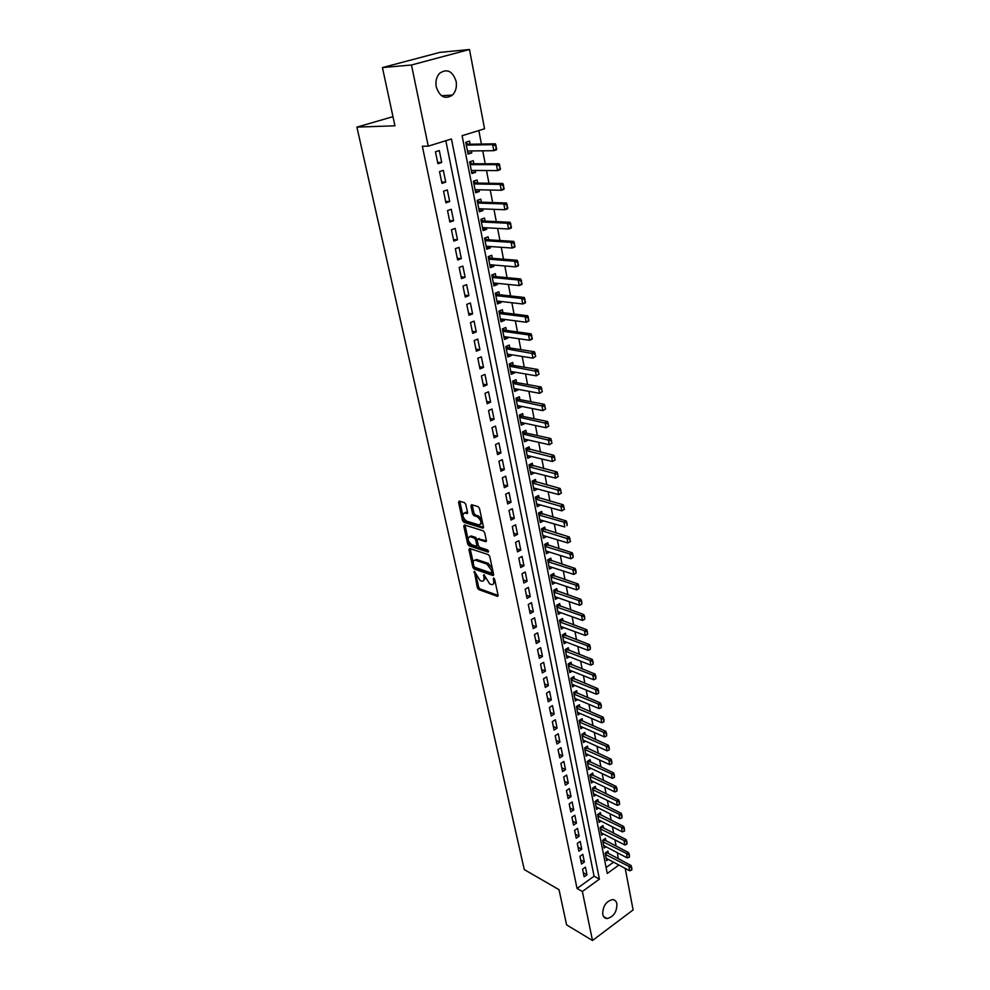 <?xml version="1.0" encoding="UTF-8"?>
<svg xmlns="http://www.w3.org/2000/svg" width="990" height="990" viewBox="0 0 990 990"><rect width="100%" height="100%" fill="white"/><g stroke="black" fill="none" stroke-linecap="round" stroke-linejoin="round"><path stroke-width="1.49" d="M474.371 571.329L477.329 587.726L478.665 589.557L497.463 596.364L498.069 595.225L494.666 579.373L493.626 578.036L493.639 580.907C494.047 583.494 493.404 584.731 491.696 584.607L489.728 583.939L483.962 574.67L483.9 577.504C484.32 580.066 483.689 581.291 482.006 581.179L480.088 580.524L474.371 571.329M456.118 81.316C457.021 86.984 455.808 91.563 452.479 95.077C445.178 99.73 439.77 97.008 436.256 86.897C435.328 81.316 436.479 76.75 439.709 73.198C447.146 68.36 452.616 71.07 456.118 81.316M616.906 903.833C616.894 911.938 613.614 916.851 607.068 918.572C604.803 918.411 603.368 917.012 602.749 914.364C602.724 906.296 605.967 901.37 612.476 899.588C614.815 899.7 616.287 901.123 616.906 903.833M465.832 504.492L464.459 502.635L459.174 501.089L458.531 502.351L462.516 520.443L463.877 522.287L482.774 528.128L483.442 526.89L479.494 508.501L478.096 506.62L471.587 504.714L470.918 505.977L472.614 513.822L474 515.691L477.192 516.656C481.35 520.356 482.006 523.128 479.148 524.985L466.587 521.124C462.503 517.461 461.86 514.713 464.644 512.882L466.884 513.55L467.54 512.3L465.832 504.492M625.21 868.391L633.105 909.909L592.49 940.5L566.589 924.883L559.028 889.688L524.255 869.567L356.895 127.116L394.936 125.792L382.437 67.58L411.481 64.994L469.483 49.5L484.555 128.774L462.107 135.704L607.266 873.452L618.911 865.037M592.49 940.5L582.355 891.483L599.408 879.145L451.452 138.984L428.249 146.149L411.481 64.994M428.249 146.149L422.359 146.235L577.046 888.463L582.355 891.483M469.631 548.46L468.938 549.623L472.799 567.196L474.148 569.027L492.983 575.549L493.602 574.373L489.778 556.529L488.392 554.648L469.631 548.46M467.701 543.993L463.766 526.16L464.397 524.935L483.281 530.813L484.679 532.694L486.338 540.466L485.694 541.691L477.836 539.179L477.205 540.392L478.306 545.49L479.68 547.346L487.686 549.957L488.206 552.111L469.05 545.837L467.701 543.993L469 543.324L468.456 540.825M471.413 150.925L471.797 152.881L467.862 152.918M470.101 144.231L469.495 141.137L465.77 142.3L468.084 154.069L471.797 152.881M475.212 170.466L475.584 172.31L471.648 172.272M473.913 163.758L473.307 160.677L469.607 161.865L471.896 173.51L475.584 172.31M478.987 189.783L479.321 191.516L475.41 191.417M477.675 183.076L477.081 180.007L473.406 181.232L475.67 192.753L479.321 191.516M482.712 208.89L483.033 210.511L479.123 210.363M481.4 202.183L480.806 199.138L477.168 200.388L479.395 211.786L483.033 210.511M486.399 227.799L486.696 229.321L482.798 229.098M485.088 221.092L484.506 218.06L480.88 219.335L483.095 230.608L486.696 229.321M490.05 246.51L490.322 247.921L486.437 247.649M488.738 239.79L488.157 236.783L484.555 238.083L486.746 249.245L490.322 247.921M493.664 265.023L493.911 266.322L490.025 265.988M492.352 258.303L491.77 255.309L488.194 256.633L490.359 267.671L493.911 266.322M497.228 283.326L497.463 284.538L493.589 284.142M495.916 276.606L495.334 273.636L491.795 274.997L493.936 285.912L497.463 284.538M500.767 301.455L500.977 302.569L497.116 302.111M499.455 294.735L498.873 291.778L495.359 293.151L497.475 303.955L500.977 302.569M504.257 319.386L504.454 320.401L500.606 319.894M502.945 312.667L502.375 309.721L498.886 311.132L500.977 321.824L504.454 320.401M507.721 337.132L507.895 338.048L504.059 337.491M506.41 330.413L505.841 327.48L502.375 328.915L504.442 339.496L507.895 338.048M511.149 354.692L511.31 355.521L507.474 354.915M509.838 347.973L509.268 345.065L505.816 346.512L507.87 356.994L511.31 355.521M514.54 372.079L514.676 372.822L510.852 372.153M513.228 365.36L512.659 362.464L509.244 363.936L511.273 374.307L514.676 372.822M517.894 389.28L518.018 389.936L514.194 389.219M516.582 382.561L516.025 379.69L512.622 381.187L514.627 391.446L518.018 389.936M521.21 406.321L517.51 406.123M519.899 399.589L519.342 396.73L515.963 398.252L517.956 408.412L521.322 406.878M524.502 423.175L520.789 422.841M523.19 416.456L522.633 413.61L519.28 415.144L521.247 425.205L524.589 423.658M527.757 439.869L524.032 439.399M526.445 433.137L525.888 430.316L522.559 431.875L524.514 441.825L527.831 440.253M530.974 456.39L527.249 455.796M529.662 449.67L529.118 446.849L525.814 448.433L527.744 458.296L531.036 456.699M534.167 472.737L530.43 472.032M532.855 466.03L532.311 463.233L529.019 464.83L530.937 474.581L534.216 472.973M537.322 488.936L533.585 488.095M536.011 482.229L535.479 479.445L532.212 481.066L534.105 490.718L537.36 489.097M540.453 504.974L536.704 504.009M539.142 498.267L538.61 495.495L535.355 497.129L537.236 506.694L540.466 505.049M542.235 514.144L541.703 511.397L538.486 513.043L540.342 522.522L543.547 520.851L539.798 519.775L564.82 526.977L563.916 522.163L538.869 515.035M545.304 529.873L544.772 527.138L541.567 528.808L543.411 538.189L546.517 536.543M548.349 545.441L547.817 542.718L544.636 544.413L546.455 553.707L549.462 552.086M551.356 560.872L550.824 558.162L547.668 559.87L549.462 569.064L552.383 567.48M554.326 576.143L553.806 573.445L550.663 575.178L552.445 584.286L555.279 582.714M557.283 591.278L556.764 588.592L553.633 590.337L555.402 599.358L558.15 597.812M560.204 606.264L559.684 603.591L556.578 605.348L558.335 614.295L560.996 612.761M563.1 621.101L562.58 618.453L559.499 620.223L561.231 629.083L563.83 627.573M565.971 635.803L565.451 633.167L562.382 634.949L564.102 643.723L566.626 642.238M568.804 650.368L568.297 647.745L565.253 649.551L566.948 658.239L569.411 656.778M571.626 664.797L571.106 662.186L568.087 664.005L569.77 672.618L572.171 671.171M574.41 679.103L573.903 676.504L570.896 678.323L572.567 686.862L574.893 685.427M577.17 693.26L576.663 690.673L573.68 692.517L575.339 700.97L577.603 699.559M579.905 707.293L579.41 704.719L576.428 706.575L578.073 714.953L580.288 713.555M582.615 721.203L582.12 718.641L579.162 720.51L580.796 728.801L582.962 727.427M585.3 734.976L584.805 732.427L581.873 734.308L583.481 742.537L585.597 741.163M587.961 748.626L587.478 746.101L584.558 747.995L586.154 756.137L588.221 754.788M590.609 762.164L590.114 759.639L587.206 761.545L588.79 769.614L590.82 768.277M593.22 775.566L592.725 773.054L589.842 774.972L591.414 782.979L593.394 781.654M595.807 788.857L595.324 786.357L592.453 788.288L594.012 796.22L595.943 794.908M598.381 802.024L597.898 799.536L595.039 801.479L596.586 809.337L598.48 808.038M600.93 815.079L600.447 812.604L597.614 814.56L599.136 822.344L600.992 821.057M603.442 828.011L602.972 825.549L600.15 827.516L601.66 835.238L603.479 833.964M605.942 840.832L605.472 838.382L602.663 840.362L604.172 848.009L605.954 846.747M582.578 869.171L584.137 876.806L586.983 874.764L585.437 867.141L582.578 869.171M579.954 856.362L581.526 864.06L584.385 862.03L582.825 854.333L579.954 856.362M577.294 843.43L578.89 851.202L581.774 849.185L580.189 841.426L577.294 843.43M574.621 830.387L576.23 838.233L579.125 836.216L577.529 828.383L574.621 830.387M571.923 817.22L573.544 825.14L576.452 823.135L574.843 815.24L571.923 817.22M569.201 803.942L570.834 811.924L573.767 809.944L572.133 801.962L569.201 803.942M566.453 790.54L568.099 798.596L571.044 796.616L569.411 788.572L566.453 790.54M563.681 777.014L565.352 785.144L568.31 783.177L566.651 775.059L563.681 777.014M560.885 763.364L562.567 771.569L565.538 769.614L563.867 761.421L560.885 763.364M558.051 749.591L559.758 757.87L562.753 755.927L561.058 747.66L558.051 749.591M555.204 735.681L556.912 744.035L559.932 742.116L558.236 733.763L555.204 735.681M552.321 721.648L554.054 730.076L557.085 728.17L555.365 719.742L552.321 721.648M549.425 707.479L551.17 715.993L554.214 714.099L552.482 705.585L549.425 707.479M546.492 693.173L548.25 701.774L551.319 699.893L549.574 691.305L546.492 693.173M543.522 678.744L545.304 687.419L548.398 685.55L546.629 676.875L543.522 678.744M540.54 664.166L542.334 672.928L545.441 671.072L543.659 662.322L540.54 664.166M537.521 649.452L539.34 658.301L542.471 656.457L540.664 647.621L537.521 649.452M534.476 634.602L536.308 643.537L539.463 641.706L537.644 632.783L534.476 634.602M531.395 619.604L533.251 628.625L536.419 626.806L534.588 617.81L531.395 619.604M528.289 604.469L530.157 613.565L533.35 611.771L531.494 602.675L528.289 604.469M525.158 589.174L527.039 598.368L530.256 596.586L528.388 587.404L525.158 589.174M521.99 573.73L523.896 583.011L527.125 581.254L525.232 571.985L521.99 573.73M518.797 558.137L520.715 567.518L523.97 565.773L522.064 556.405L518.797 558.137M515.567 542.396L517.51 551.863L520.777 550.131L518.859 540.676L515.567 542.396M512.3 526.494L514.268 536.06L517.56 534.34L515.617 524.799L512.3 526.494M509.009 510.432L510.989 520.084L514.305 518.401L512.337 508.749L509.009 510.432M505.68 494.208L507.684 503.96L511.026 502.289L509.033 492.55L505.68 494.208M502.326 477.824L504.343 487.674L507.709 486.016L505.704 476.178L502.326 477.824M498.935 461.266L500.965 471.228L504.356 469.582L502.326 459.645L498.935 461.266M495.495 444.547L497.562 454.608L500.977 452.987L498.923 442.951L495.495 444.547M492.042 427.655L494.121 437.815L497.549 436.219L495.483 426.071L492.042 427.655M488.54 410.59L490.644 420.849L494.097 419.277L492.005 409.031L488.54 410.59M485.001 393.352L487.13 403.71L490.607 402.163L488.491 391.805L485.001 393.352M481.425 375.928L483.578 386.397L487.08 384.875L484.952 374.406L481.425 375.928M477.824 358.318L479.989 368.899L483.516 367.401L481.363 356.821L477.824 358.318M474.173 340.523L476.363 351.227L479.915 349.742L477.737 339.063L474.173 340.523M470.485 322.554L472.7 333.358L476.277 331.897L474.074 321.107L470.485 322.554M466.76 304.376L469 315.303L472.601 313.867L470.374 302.965L466.76 304.376M462.986 286.023L465.25 297.062L468.889 295.651L466.637 284.625L462.986 286.023M459.187 267.461L461.476 278.623L465.127 277.237L462.862 266.087L459.187 267.461M455.338 248.7L457.652 259.974L461.328 258.613L459.038 247.352L455.338 248.7M451.452 229.73L453.791 241.139L457.491 239.803L455.177 228.418L451.452 229.73M447.517 210.561L449.881 222.082L453.618 220.782L451.267 209.274L447.517 210.561M443.545 191.181L445.933 202.826L449.695 201.552L447.319 189.919L443.545 191.181M439.523 171.579L441.936 183.36L445.735 182.111L443.334 170.354L439.523 171.579M577.046 888.463L594.074 876.199L445.834 140.728M441.726 162.459L439.3 150.567L435.464 151.767L437.902 163.684L441.726 162.459L437.654 162.471M618.292 858.763L617.401 852.749M616.126 846.128L614.926 839.866M613.652 833.221L612.426 826.848M611.152 820.215L609.914 813.731M608.64 807.073L607.365 800.489M606.09 793.832L604.803 787.124M603.529 780.454L602.217 773.635M600.942 766.965L599.606 760.023M598.331 753.353L596.97 746.287M595.695 739.604L594.309 732.427M593.035 725.732L591.624 718.443M590.349 711.736L588.914 704.311M587.639 697.616L586.179 690.067M584.892 683.348L583.419 675.675M582.132 668.955L580.635 661.147M579.348 654.427L577.826 646.482M576.539 639.763L574.98 631.682M573.693 624.95L572.121 616.733M570.822 610.001L569.225 601.648M567.926 594.903L566.305 586.414M565.005 579.657L563.347 571.02M562.048 564.275L560.365 555.489M559.065 548.732L557.358 539.798M556.058 533.041L554.313 523.957M553.014 517.188L551.244 507.957M549.945 501.188L548.151 491.795M546.851 485.026L545.02 475.472M543.72 468.691L541.852 458.976M540.552 452.207L538.659 442.32M537.36 435.55L535.429 425.502M534.13 418.721L532.162 408.499M530.863 401.717L528.87 391.322M527.571 384.541L525.542 373.973M524.242 367.191L522.175 356.437M520.876 349.656L518.785 338.729M517.473 331.947L515.345 320.822M514.045 314.04L511.88 302.73M510.568 295.948L508.365 284.452M507.066 277.67L504.826 265.964M503.526 259.182L501.237 247.29M499.938 240.508L497.611 228.405M496.312 221.636L493.961 209.323M492.661 202.554L490.248 190.031M488.949 183.261L486.511 170.528M485.211 163.758L482.724 150.802M481.425 144.045L478.838 130.544M606.103 867.537L613.553 862.166M608.429 853.541L607.947 851.103L605.162 853.095L606.647 860.681L608.392 859.419M392.981 116.672L356.895 127.116M382.437 67.58L439.746 52.408L469.483 49.5M618.515 858.59L623.947 861.745M594.074 876.199L599.408 879.145M586.983 874.764L583.308 872.735M584.385 862.03L580.697 860.025M581.774 849.185L578.073 847.205M579.125 836.216L575.425 834.261M576.452 823.135L572.74 821.217M573.767 809.944L570.042 808.05M571.044 796.616L567.32 794.76M568.31 783.177L564.572 781.345M565.538 769.614L561.788 767.819M562.753 755.927L558.991 754.157M559.932 742.116L556.17 740.384M557.085 728.17L553.311 726.474M554.214 714.099L550.44 712.429M551.319 699.893L547.532 698.259M548.398 685.55L544.599 683.954M545.441 671.072L541.629 669.512M542.471 656.457L538.647 654.935M539.463 641.706L535.627 640.221M536.419 626.806L532.583 625.371M533.35 611.771L529.501 610.372M530.256 596.586L526.395 595.225M527.125 581.254L523.264 579.93M523.97 565.773L520.096 564.498M520.777 550.131L516.904 548.906M517.56 534.34L513.674 533.152M514.305 518.401L510.407 517.25M511.026 502.289L507.115 501.188M507.709 486.016L503.786 484.976M504.356 469.582L500.433 468.592M500.977 452.987L497.042 452.034M497.549 436.219L493.602 435.315M494.097 419.277L490.149 418.424M490.607 402.163L486.647 401.371M487.08 384.875L483.108 384.132M483.516 367.401L479.544 366.708M479.915 349.742L475.93 349.111M476.277 331.897L472.279 331.328M472.601 313.867L468.592 313.36M468.889 295.651L464.867 295.193M465.127 277.237L461.105 276.841M461.328 258.613L457.306 258.291M457.491 239.803L453.457 239.531M453.618 220.782L449.571 220.584M449.695 201.552L445.649 201.416M445.735 182.111L441.676 182.049M483.652 580.524L485.348 577.974M493.367 583.952L495.074 581.254M476.178 575.994L478.603 587.045L479.952 588.877L498.094 595.436M474.148 566.713L475.447 568.359L493.639 574.633M470.188 548.646L473.245 562.629M473.876 566.057L474.829 567.344L491.25 573.012L491.77 572.208L491.3 570.03L486.894 564.065L475.324 560.167C473.616 560.043 472.973 561.293 473.406 563.904L473.876 566.057M491.745 572.814L493.094 571.985M492.29 568.223L488.194 563.372L486.894 564.065M474.965 560.13L476.636 559.486L488.194 563.372M468.035 538.919L465.09 525.492L463.766 526.16M486.387 540.812L478.517 538.894M488.627 551.133L470.361 545.168L469.05 545.837M470.04 536.679L469.829 536.63C467.119 538.436 467.775 541.146 471.809 544.772L476.215 546.208L476.846 545.007L475.732 539.921L474.371 538.065L470.04 536.679L471.351 536.023L469.644 536.605M476.809 545.898L478.195 544.97M471.351 536.023L475.683 537.397L477.155 539.76M469 543.324L470.361 545.168M464.434 512.845L467.589 512.709M480.719 524.354L482.39 521.978M481.944 519.948L478.529 515.988L477.192 516.656M472.193 504.888L473.938 513.167L475.336 515.023L478.529 515.988M463.32 517.461L465.201 521.631L483.491 527.274M459.805 501.274L462.775 514.986M606.177 858.243L629.727 870.792L628.996 866.955L631.014 865.483L606.338 852.254M631.459 868.069L631.818 869.987L631.793 867.822L605.435 854.444M629.727 870.792L631.818 869.987M631.793 867.822L631.014 865.483M603.69 845.559L627.301 857.946L626.571 854.073L628.588 852.613L603.826 839.545M629.034 855.187L629.405 857.13L629.38 854.939L602.935 841.735M627.301 857.946L629.405 857.13M629.38 854.939L628.588 852.613M601.178 832.776L624.851 844.977L624.108 841.067L626.15 839.619L601.301 826.712M626.596 842.181L626.967 844.136L626.93 841.946L600.423 828.915M624.851 844.977L626.967 844.136M626.93 841.946L626.15 839.619M598.653 819.869L622.376 831.897L621.633 827.949L623.688 826.502L598.74 813.768M624.133 829.063L624.504 831.043L624.467 828.828L597.886 815.983M622.376 831.897L624.504 831.043M624.467 828.828L623.688 826.502M596.104 806.85L619.889 818.693L619.134 814.708L621.2 813.273L596.166 800.712M621.646 815.834L622.017 817.827L621.98 815.587L595.324 802.927M619.889 818.693L622.017 817.827M621.98 815.587L621.2 813.273M593.517 793.72L617.376 805.377L616.609 801.356L618.688 799.92L593.567 787.533M619.134 802.469L619.505 804.486L619.48 802.234L592.75 789.76M617.376 805.377L619.505 804.486M619.48 802.234L618.688 799.92M590.919 780.466L614.84 791.926L614.072 787.867L616.151 786.456L590.943 774.242M616.597 788.993L616.98 791.022L616.943 788.758L590.139 776.469M614.84 791.926L616.98 791.022M616.943 788.758L616.151 786.456M588.308 767.101L612.278 778.363L611.498 774.267L613.602 772.856L588.295 760.827M614.035 775.38L614.419 777.435L614.382 775.145L587.515 763.067M612.278 778.363L614.419 777.435M614.382 775.145L613.602 772.856M585.659 753.6L609.692 764.664L608.912 760.53L611.016 759.132L585.622 747.289M611.461 761.657L611.845 763.723L611.808 761.421L584.855 749.529M609.692 764.664L611.845 763.723M611.808 761.421L611.016 759.132M582.986 739.988L607.08 750.841L606.288 746.67L608.417 745.284L582.924 733.64M608.85 747.797L609.246 749.888L609.209 747.561L582.182 735.879M607.08 750.841L609.246 749.888M609.209 747.561L608.417 745.284M580.288 726.252L604.445 736.894L603.653 732.687L605.793 731.301L580.202 719.854M606.226 733.813L606.623 735.916L606.573 733.578L579.472 722.106M604.445 736.894L606.623 735.916M606.573 733.578L605.793 731.301M577.566 712.379L601.784 722.811L600.992 718.567L603.133 717.193L577.455 705.944M603.566 719.693L603.962 721.821L603.925 719.458L576.749 708.197M601.784 722.811L603.962 721.821M603.925 719.458L603.133 717.193M574.831 698.383L599.111 708.605L598.294 704.311L600.46 702.949L574.683 691.899M600.893 705.437L601.289 707.59L601.252 705.214L574.002 694.163M599.111 708.605L601.289 707.59M601.252 705.214L600.46 702.949M572.059 684.263L596.401 694.25L595.584 689.919L597.762 688.57L571.874 677.729M598.183 691.045L598.591 693.223L598.542 690.822L571.218 680.006M596.401 694.25L598.591 693.223M598.542 690.822L597.762 688.57M569.262 670.007L593.666 679.771L592.837 675.403L595.027 674.054L569.04 663.424M595.448 676.529L595.869 678.719L595.819 676.306L568.421 665.701M593.666 679.771L595.869 678.719M595.819 676.306L595.027 674.054M566.441 655.615L590.906 665.144L590.065 660.738L592.28 659.402L566.193 648.995M592.701 661.865L593.109 664.067L593.06 661.642L565.587 651.271M590.906 665.144L593.109 664.067M593.06 661.642L592.28 659.402M563.595 641.087L588.122 650.38L587.28 645.926L589.495 644.601L563.298 634.417M589.916 647.064L590.337 649.291L590.288 646.841L562.728 636.706M588.122 650.38L590.337 649.291M590.288 646.841L589.495 644.601M560.711 626.435L585.3 635.481L584.459 630.976L586.686 629.665L560.389 619.715M587.107 632.115L587.528 634.367L587.478 631.892L559.845 622.005M585.3 635.481L587.528 634.367M587.478 631.892L586.686 629.665M557.816 611.622L582.466 620.433L581.6 615.891L583.853 614.592L557.444 604.853M584.273 617.018L584.694 619.294L584.644 616.795L556.937 607.155M582.466 620.433L584.694 619.294M584.644 616.795L583.853 614.592M554.883 596.685L579.596 605.236L578.729 600.645L580.994 599.358L554.474 589.867M581.402 601.784L581.835 604.073L581.774 601.561L553.992 592.168M579.596 605.236L581.835 604.073M581.774 601.561L580.994 599.358M551.925 581.6L576.7 589.892L575.821 585.263L578.098 583.976L551.467 574.732M578.507 586.389L578.94 588.704L578.89 586.179L551.034 577.046M576.7 589.892L578.94 588.704M578.89 586.179L578.098 583.976M548.93 566.367L573.779 574.398L572.888 569.72L575.178 568.458L548.435 559.449M575.586 570.846L576.032 573.185L575.97 570.636L548.039 561.763M573.779 574.398L576.032 573.185M575.97 570.636L575.178 568.458M545.923 550.985L570.822 558.744L569.931 554.029L572.232 552.767L545.379 544.017M572.641 555.155L573.086 557.519L573.024 554.945L545.007 546.344M570.822 558.744L573.086 557.519M573.024 554.945L572.232 552.767M570.5 541.481L569.658 539.303L570.5 541.481L567.839 542.941L566.936 538.176L569.25 536.939L542.285 528.437M569.658 539.303L541.951 530.764M542.879 535.454L567.839 542.941L570.104 541.691M570.042 539.092L569.25 536.939M566.651 523.289L567.097 525.702L567.035 523.091L563.916 522.163L566.243 520.938L539.154 512.696M567.035 523.091L566.243 520.938M564.461 509.355L563.607 507.128L564.461 509.355L561.775 510.865L560.86 505.989L563.211 504.776L535.998 496.807M563.607 507.128L535.751 499.158M536.691 503.935L561.775 510.865L564.065 509.565M564.003 506.917L563.211 504.776M561.392 493.057L560.538 490.793L561.392 493.057L558.707 494.579L557.778 489.654L560.142 488.466L532.806 480.769M560.538 490.793L532.608 483.12M533.561 487.946L558.707 494.579L560.996 493.255M560.934 490.595L560.142 488.466M558.298 476.574L557.432 474.297L558.298 476.574L555.6 478.133L554.66 473.158L557.048 471.97L529.576 464.558M557.432 474.297L529.44 466.921M530.393 471.797L555.6 478.133L557.902 476.784M557.84 474.099L557.048 471.97M555.18 459.942L554.301 457.628L555.18 459.942L552.47 461.513L551.517 456.489L553.917 455.326L526.321 448.198M554.301 457.628L526.222 450.561M527.187 455.487L552.47 461.513L554.771 460.14M554.709 457.43L553.917 455.326M552.024 443.124L551.145 440.785L552.024 443.124L549.302 444.72L548.336 439.659L550.749 438.496L524.997 432.828L523.017 431.665M551.145 440.785L522.98 434.028M523.957 439.003L549.302 444.72L551.616 443.322M551.541 440.6L550.749 438.496M548.831 426.146L547.94 423.769L548.831 426.146L546.096 427.767L545.131 422.643L547.557 421.505L521.705 416.147L519.688 414.959M547.94 423.769L519.713 417.335M520.691 422.371L546.096 427.767L548.423 426.344M548.349 423.584L547.557 421.505M545.601 408.994L544.71 406.581L545.601 408.994L542.854 410.627L541.889 405.454L544.327 404.328L518.389 399.292L516.322 398.091M544.71 406.581L516.409 400.48M517.399 405.554L542.854 410.627L545.193 409.179M545.119 406.395L544.327 404.328M542.347 391.656L541.443 389.219L542.347 391.656L539.587 393.315L538.61 388.092L541.072 386.979L515.122 382.301L512.907 381.051M541.443 389.219L513.067 383.452M514.07 388.575L539.587 393.315L541.938 391.842M541.852 389.033L541.072 386.979M539.055 374.133L538.152 371.671L539.055 374.133L536.295 375.829L535.293 370.545L537.768 369.443L511.768 365.112L509.466 363.837M538.152 371.671L509.689 366.238M510.704 371.423L536.295 375.829L538.647 374.319M538.56 371.485L537.768 369.443M535.726 356.425L534.81 353.937L535.726 356.425L532.954 358.145L531.939 352.811L534.439 351.735L508.365 347.75L505.989 346.45M534.81 353.937L506.286 348.851M507.301 354.086L532.954 358.145L535.318 356.61M535.231 353.752L534.439 351.735M532.373 338.543L531.444 336.018L532.088 339.224L529.576 340.275L528.561 334.88L531.073 333.828L504.937 330.202L502.462 328.878M531.444 336.018L528.561 334.88L502.833 331.291M503.873 336.575L529.576 340.275L531.952 338.716M531.865 335.833L531.073 333.828M528.969 320.463L528.041 317.901L528.697 321.181L526.173 322.233L525.146 316.775L527.682 315.736L501.472 312.481L498.898 311.12M528.041 317.901L525.146 316.775L499.356 313.545M500.408 318.879L526.173 322.233L528.549 320.636M528.462 317.728L527.682 315.736M525.542 302.185L524.601 299.599L525.269 302.952L522.732 303.979L521.693 298.473L524.242 297.446L497.982 294.562L495.371 293.226M524.601 299.599L521.693 298.473L495.842 295.602M496.893 301.01L522.732 303.979L525.121 302.358M525.022 299.425L524.242 297.446M522.077 283.722L521.124 281.098L521.817 284.526L519.243 285.541L518.191 279.972L520.765 278.97L494.443 276.47L491.82 275.146M521.124 281.098L518.191 279.972L492.29 277.485M493.354 282.942L519.243 285.541L521.643 283.882M521.544 280.925L520.765 278.97M518.562 265.048L517.609 262.399L518.314 265.902L515.728 266.892L514.664 261.261L517.25 260.283L490.867 258.18L488.243 256.88M517.609 262.399L514.664 261.261L488.689 259.17M489.778 264.689L515.728 266.892L518.129 265.209M518.042 262.226L517.25 260.283M515.023 246.176L514.045 243.49L514.775 247.079L512.177 248.057L511.1 242.364L513.699 241.399L487.253 239.691L484.63 238.417M514.045 243.49L511.1 242.364L485.063 240.669M486.152 246.238L512.177 248.057L514.59 246.337M514.491 243.33L513.699 241.399M511.434 227.094L510.456 224.371L511.199 228.059L508.575 228.999L507.486 223.245L510.11 222.304L483.603 221.018L480.967 219.768M510.456 224.371L507.486 223.245L481.4 221.958M482.501 227.589L508.575 228.999L511.001 227.254M510.902 224.223L510.11 222.304M507.808 207.813L506.831 205.054L507.585 208.816L504.937 209.744L503.848 203.928L506.484 202.999L479.915 202.133L477.267 200.908M506.831 205.054L503.848 203.928L477.687 203.049M478.801 208.742L504.937 209.744L507.375 207.962M507.264 204.893L506.484 202.999M504.145 188.31L503.155 185.514L503.922 189.362L501.262 190.278L500.16 184.388L502.821 183.484L476.178 183.051L473.529 181.851M503.155 185.514L500.16 184.388L473.938 183.942M475.064 189.696L501.262 190.278L503.712 188.459M503.601 185.365L502.821 183.484M500.445 168.597L499.443 165.763L500.222 169.698L497.549 170.589L496.423 164.637L499.108 163.758L472.416 163.758L469.755 162.595M499.443 165.763L496.423 164.637L470.151 164.625M471.289 170.441L497.549 170.589L500 168.746M499.888 165.615L499.108 163.758M496.708 148.661L495.681 145.79L496.485 149.824L493.787 150.69L492.661 144.664L495.359 143.81L468.604 144.255L465.931 143.117M495.681 145.79L492.661 144.664L466.315 145.097M467.478 150.975L493.787 150.69L496.25 148.797M467.54 151.334L468.171 150.963M496.139 145.654L495.359 143.81M474.804 571.638L473.888 572.121M494.121 578.358L493.193 578.853M484.382 574.967L483.467 575.462M485.112 576.861L483.9 577.504M494.864 580.251L493.639 580.907M498.081 595.918L497.327 596.327M479.952 588.877L478.665 589.557M478.603 587.045L477.329 587.726M493.614 575.116L492.871 575.512M475.447 568.359L474.148 569.027M474.049 566.54L472.799 567.196M470.238 548.955L468.938 549.623M492.995 571.552L491.77 572.208M492.537 569.374L491.3 570.03M476.945 559.573L475.646 560.253M486.338 541.295L485.607 541.666M479.234 538.535L477.91 539.204M478.059 544.389L476.846 545.007M477.056 539.253L475.732 539.921M475.683 537.397L474.371 538.065M467.528 513.191L466.835 513.538M466.104 512.263L464.78 512.919M475.336 515.023L474 515.691M473.938 513.167L472.614 513.822M472.255 505.321L470.918 505.977M483.429 527.744L482.699 528.103M465.201 521.631L463.877 522.287M463.827 519.787L462.516 520.443M459.855 501.695L458.531 502.351M606.746 852.6L605.274 853.64M607.08 852.836L605.36 854.061M604.259 839.904L602.786 840.943M604.593 840.126L602.861 841.351M601.759 827.096L600.274 828.123M602.093 827.318L600.348 828.531M599.222 814.164L597.737 815.191M599.569 814.386L597.812 815.599M596.673 801.133L595.176 802.148M597.019 801.356L595.25 802.556M594.099 787.966L592.589 788.993M594.446 788.188L592.676 789.389M591.513 774.7L589.99 775.715M591.847 774.91L590.065 776.098M588.889 761.298L587.367 762.312M589.236 761.52L587.441 762.696M586.253 747.784L584.706 748.787M586.587 748.007L584.781 749.17M583.58 734.147L582.033 735.137M583.927 734.357L582.108 735.521M580.895 720.386L579.336 721.376M581.229 720.596L579.41 721.747M578.172 706.501L576.613 707.479M578.519 706.699L576.687 707.85M575.438 692.48L573.854 693.446M575.784 692.678L573.928 693.829M572.666 678.323L571.082 679.288M573.012 678.534L571.156 679.66M569.869 664.055L568.285 665.008M570.228 664.253L568.347 665.379M567.06 649.638L565.451 650.591M567.406 649.836L565.525 650.95M564.213 635.085L562.592 636.026M564.56 635.283L562.667 636.384M561.342 620.396L559.721 621.336M561.689 620.594L559.783 621.683M558.434 605.571L556.801 606.499M558.793 605.756L556.875 606.845M555.514 590.609L553.868 591.525M555.873 590.795L553.942 591.871M552.556 575.487L550.91 576.403M552.915 575.673L550.972 576.737M549.574 560.229L547.915 561.132M549.933 560.414L547.977 561.466M546.567 544.834L544.884 545.725M546.913 545.007L544.958 546.059M543.522 529.279L541.839 530.157M543.881 529.452L541.901 530.479M540.453 513.562L538.758 514.441M540.812 513.736L538.82 514.763M537.347 497.71L535.639 498.564M537.706 497.871L535.701 498.886M534.216 481.685L532.496 482.538M534.575 481.845L532.558 482.848M531.048 465.51L529.328 466.352M531.42 465.671L529.378 466.661M527.856 449.175L526.111 450.005M528.227 449.324L526.173 450.302L528.227 449.324M524.638 432.667L522.881 433.496M524.997 432.828L522.943 433.793M521.371 415.998L519.601 416.815M521.742 416.147L519.663 417.099L521.705 416.147M518.079 399.156L516.297 399.96M518.451 399.304L516.359 400.245M514.75 382.152L512.968 382.944M515.122 382.301L513.018 383.229M511.397 364.976L509.59 365.743M511.768 365.112L509.652 366.028M508.006 347.614L506.187 348.381M508.365 347.75L506.236 348.641M504.578 330.066L502.747 330.821M504.937 330.202L502.796 331.093M501.113 312.345L499.269 313.088M501.472 312.481L499.319 313.347M497.611 294.451L495.755 295.169M497.982 294.562L495.804 295.428M494.072 276.346L492.203 277.064M494.443 276.47L492.253 277.311M490.496 258.068L488.614 258.774M490.867 258.18L488.664 259.009M486.882 239.592L484.989 240.273M487.253 239.691L485.038 240.508M483.231 220.906L481.326 221.587M483.603 221.018L481.363 221.81M479.531 202.034L477.613 202.69M479.915 202.133L477.663 202.913M475.806 182.952L473.876 183.596M476.178 183.051L473.913 183.806M472.032 163.672L470.089 164.303M472.416 163.758L470.126 164.501M468.221 144.169L466.265 144.787M468.604 144.255L466.302 144.973M452.479 95.077L441.49 95.733M607.068 918.572L603.591 916.554M476.636 559.486L475.324 560.167M486.313 541.369L485.694 541.691M479.148 538.511L477.836 539.179M471.141 535.961L469.829 536.63M467.503 513.241L466.884 513.55M465.968 512.226L464.644 512.882M483.405 527.806L482.774 528.128M524.972 432.816L522.93 433.781M518.389 399.292L516.347 400.22M515.048 382.276L513.006 383.18M511.669 365.087L509.64 365.966M508.254 347.725L506.224 348.579M504.813 330.177L502.784 331.007M501.324 312.444L499.307 313.261M497.809 294.525L495.78 295.329M494.245 276.433L492.228 277.2M490.656 258.13L488.639 258.885M487.018 239.654L485.013 240.384M483.355 220.968L481.338 221.673M479.643 202.084L477.638 202.777M475.893 182.989L473.888 183.657M472.106 163.697L470.101 164.352M468.27 144.194L466.265 144.825"/></g></svg>
